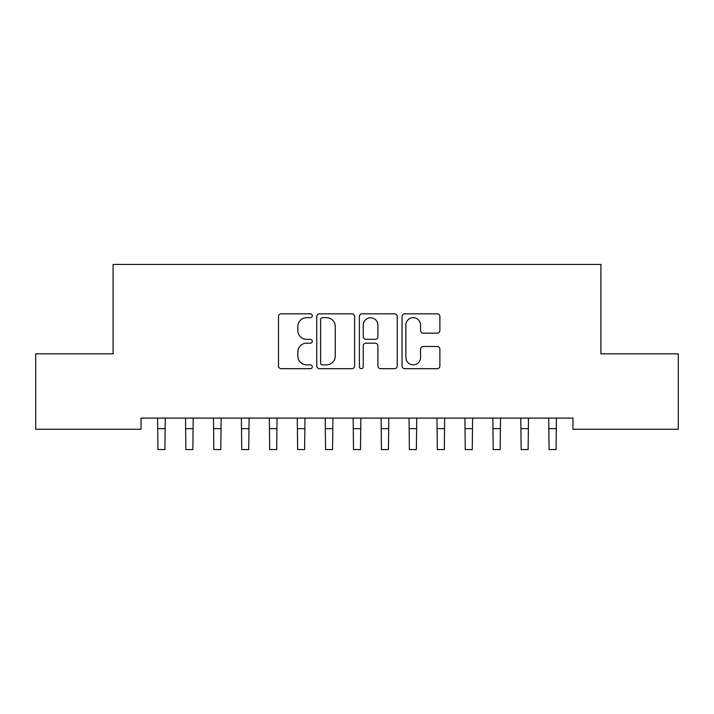 <?xml version="1.0" encoding="UTF-8"?>
<svg xmlns="http://www.w3.org/2000/svg" width="714" height="714" viewBox="0 0 714 714"><rect width="100%" height="100%" fill="white"/><g stroke="black" fill="none" stroke-linecap="round" stroke-linejoin="round"><path stroke-width="1.07" d="M312.295 315.749A1.919 1.919 0 0 0 310.376 313.83L281.245 313.83A2.74 2.74 0 0 0 278.496 316.579L278.496 365.934A2.74 2.74 0 0 0 281.245 368.683L310.376 368.683A1.919 1.919 0 0 0 312.295 366.764A1.919 1.919 0 0 0 310.376 364.845L306.609 364.845A8.773 8.773 0 0 1 297.836 356.063L297.836 351.948A8.773 8.773 0 0 1 306.609 343.175L310.376 343.175A1.919 1.919 0 0 0 312.295 341.256A1.919 1.919 0 0 0 310.376 339.337L306.609 339.337A8.773 8.773 0 0 1 297.836 330.564L297.836 326.45A8.773 8.773 0 0 1 306.609 317.668L310.376 317.668A1.919 1.919 0 0 0 312.295 315.749M437.147 333.17A2.74 2.74 0 0 0 439.886 330.421L439.886 316.579A2.74 2.74 0 0 0 437.147 313.83L404.784 313.83A2.74 2.74 0 0 0 402.044 316.579L402.044 365.934A2.74 2.74 0 0 0 404.784 368.683L437.147 368.683A2.74 2.74 0 0 0 439.886 365.934L439.886 349.208A2.74 2.74 0 0 0 437.147 346.468L423.295 346.468A2.74 2.74 0 0 0 420.555 349.208L420.555 357.509A7.336 7.336 0 0 1 413.219 364.845A7.336 7.336 0 0 1 405.882 357.509L405.882 325.004A7.336 7.336 0 0 1 413.219 317.668A7.336 7.336 0 0 1 420.555 325.004L420.555 330.421A2.74 2.74 0 0 0 423.295 333.17L437.147 333.17M572.967 418.092L141.033 418.092L141.033 429.266L35.7 429.266L35.7 353.832L113.089 353.832L113.089 264.421L600.911 264.421L600.911 353.832L678.3 353.832L678.3 429.266L572.967 429.266L572.967 418.092M354.599 316.579A2.74 2.74 0 0 0 351.859 313.83L319.497 313.83A2.74 2.74 0 0 0 316.757 316.579L316.757 365.934A2.74 2.74 0 0 0 319.497 368.683L351.859 368.683A2.74 2.74 0 0 0 354.599 365.934L354.599 316.579M362.141 313.83L394.503 313.83A2.74 2.74 0 0 1 397.243 316.579L397.243 365.934A2.74 2.74 0 0 1 394.503 368.683L380.651 368.683A2.74 2.74 0 0 1 377.911 365.934L377.911 345.915A2.74 2.74 0 0 0 375.171 343.175L365.979 343.175A2.74 2.74 0 0 0 363.239 345.915L363.239 366.764A1.919 1.919 0 0 1 361.32 368.683A1.919 1.919 0 0 1 359.401 366.764L359.401 316.579A2.74 2.74 0 0 1 362.141 313.83M322.514 317.668A1.919 1.919 0 0 0 320.595 319.595L320.595 362.917A1.919 1.919 0 0 0 322.514 364.845L326.494 364.845A8.773 8.773 0 0 0 335.268 356.063L335.268 326.45A8.773 8.773 0 0 0 326.494 317.668L322.514 317.668M377.911 325.147A7.336 7.336 0 0 0 370.575 317.81A7.336 7.336 0 0 0 363.239 325.147L363.239 336.597A2.74 2.74 0 0 0 365.979 339.337L375.171 339.337A2.74 2.74 0 0 0 377.911 336.597L377.911 325.147M157.58 418.092L157.937 449.579L164.916 449.579L165.273 418.092M185.515 418.092L185.872 449.579L192.86 449.579L193.208 418.092M213.459 418.092L213.816 449.579L220.796 449.579L221.153 418.092M241.394 418.092L241.751 449.579L248.74 449.579L249.088 418.092M269.339 418.092L269.687 449.579L276.675 449.579L277.032 418.092M297.274 418.092L297.631 449.579L304.61 449.579L304.967 418.092M325.218 418.092L325.566 449.579L332.554 449.579L332.911 418.092M353.153 418.092L353.51 449.579L360.49 449.579L360.847 418.092M381.089 418.092L381.446 449.579L388.434 449.579L388.782 418.092M409.033 418.092L409.39 449.579L416.369 449.579L416.726 418.092M436.968 418.092L437.325 449.579L444.313 449.579L444.661 418.092M464.912 418.092L465.26 449.579L472.249 449.579L472.606 418.092M492.847 418.092L493.204 449.579L500.184 449.579L500.541 418.092M520.792 418.092L521.14 449.579L528.128 449.579L528.485 418.092M548.727 418.092L549.084 449.579L556.063 449.579L556.42 418.092M157.937 428.623L164.916 428.623M185.872 428.623L192.86 428.623M213.816 428.623L220.796 428.623M241.751 428.623L248.74 428.623M269.687 428.623L276.675 428.623M297.631 428.623L304.61 428.623M325.566 428.623L332.554 428.623M353.51 428.623L360.49 428.623M381.446 428.623L388.434 428.623M409.39 428.623L416.369 428.623M437.325 428.623L444.313 428.623M465.26 428.623L472.249 428.623M493.204 428.623L500.184 428.623M521.14 428.623L528.128 428.623M549.084 428.623L556.063 428.623"/></g></svg>
